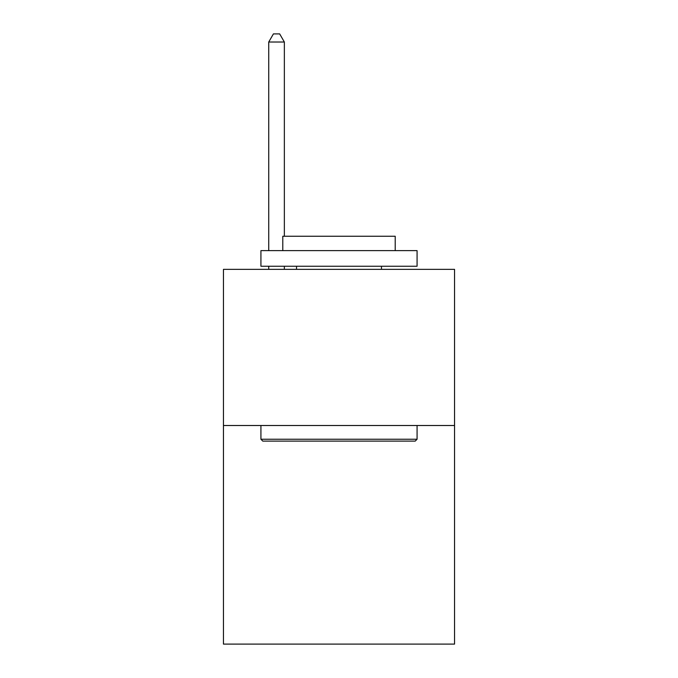 <?xml version="1.0" encoding="UTF-8"?>
<svg xmlns="http://www.w3.org/2000/svg" width="678" height="678" viewBox="0 0 678 678"><rect width="100%" height="100%" fill="white"/><g stroke="black" fill="none" stroke-linecap="round" stroke-linejoin="round"><path stroke-width="1.02" d="M454.548 425.504L454.548 644.1L223.452 644.1L223.452 269.361L454.548 269.361L454.548 425.504L223.452 425.504M262.801 441.115L260.928 439.242L417.072 439.242L415.199 441.115L262.801 441.115M417.072 250.623L417.072 266.242L260.928 266.242L260.928 250.623L417.072 250.623M282.785 250.623L282.785 236.258L395.215 236.258L395.215 250.623M417.072 425.504L417.072 439.242M260.928 425.504L260.928 439.242M381.468 266.242L381.468 269.361M296.532 266.242L296.532 269.361M284.353 236.258L284.353 42.019L268.734 42.019L268.734 250.623M268.734 266.242L268.734 269.361M284.353 266.242L284.353 269.361M268.734 42.019L273.42 33.9L279.667 33.9L284.353 42.019"/></g></svg>
